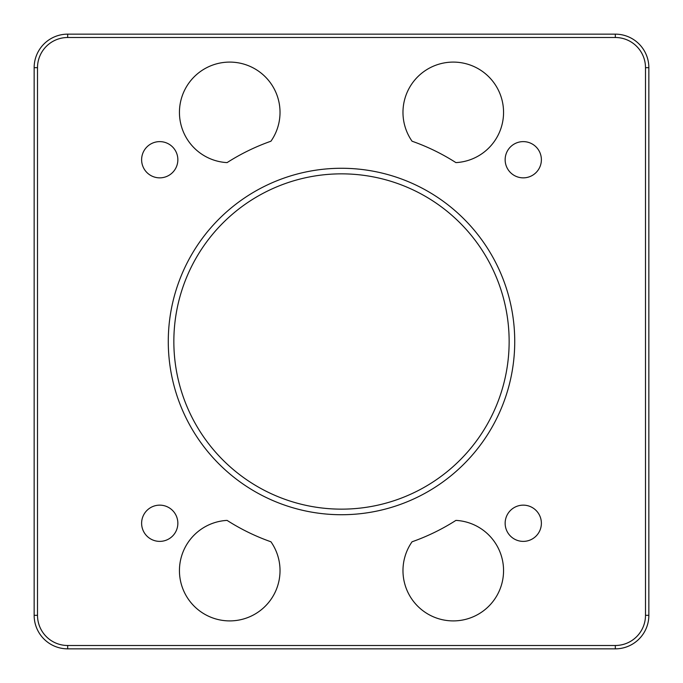 <?xml version="1.0" encoding="UTF-8"?>
<svg xmlns="http://www.w3.org/2000/svg" width="683" height="683" viewBox="0 0 683 683"><rect width="100%" height="100%" fill="white"/><g stroke="black" fill="none" stroke-linecap="round" stroke-linejoin="round"><path stroke-width="1.02" d="M615.323 645.495L67.677 645.495A30.18 30.18 0 0 1 37.505 615.323L37.505 67.677A30.18 30.18 0 0 1 67.677 37.505L615.323 37.505A30.18 30.18 0 0 1 645.495 67.677L645.495 615.323A30.18 30.18 0 0 1 615.323 645.495L615.323 648.85A33.527 33.527 0 0 0 648.85 615.323L648.85 67.677A33.527 33.527 0 0 0 615.323 34.15L67.677 34.15A33.527 33.527 0 0 0 34.15 67.677L34.15 615.323A33.527 33.527 0 0 0 67.677 648.85L615.323 648.85M514.734 341.5A173.234 173.234 0 0 0 254.887 191.479A173.234 173.234 0 0 0 254.887 491.521A173.234 173.234 0 0 0 514.734 341.5M412.054 141.21A50.294 50.294 0 0 1 432.552 66.558A50.294 50.294 0 0 1 502.133 100.495A50.294 50.294 0 0 1 455.911 162.605A212.353 212.353 0 0 0 412.054 141.21M455.911 520.395A50.294 50.294 0 0 1 502.133 582.505A50.294 50.294 0 0 1 432.552 616.442A50.294 50.294 0 0 1 412.054 541.79A212.353 212.353 0 0 0 455.911 520.395M227.089 162.605A212.353 212.353 0 0 1 270.946 141.21A50.294 50.294 0 0 0 250.448 66.558A50.294 50.294 0 0 0 180.867 100.495A50.294 50.294 0 0 0 227.089 162.605M541.38 159.737A18.117 18.117 0 0 1 523.263 177.853A18.117 18.117 0 0 1 505.147 159.737A18.117 18.117 0 0 1 523.263 141.62A18.117 18.117 0 0 1 541.38 159.737M177.853 523.263A18.117 18.117 0 0 1 159.737 541.38A18.117 18.117 0 0 1 141.62 523.263A18.117 18.117 0 0 1 159.737 505.147A18.117 18.117 0 0 1 177.853 523.263M541.38 523.263A18.117 18.117 0 0 1 523.263 541.38A18.117 18.117 0 0 1 505.147 523.263A18.117 18.117 0 0 1 523.263 505.147A18.117 18.117 0 0 1 541.38 523.263M177.853 159.737A18.117 18.117 0 0 1 159.737 177.853A18.117 18.117 0 0 1 141.62 159.737A18.117 18.117 0 0 1 159.737 141.62A18.117 18.117 0 0 1 177.853 159.737M270.946 541.79A212.353 212.353 0 0 1 227.089 520.395A50.294 50.294 0 0 0 180.867 582.505A50.294 50.294 0 0 0 250.448 616.442A50.294 50.294 0 0 0 270.946 541.79M509.142 341.5A167.642 167.642 0 0 1 257.679 486.689A167.642 167.642 0 0 1 257.679 196.311A167.642 167.642 0 0 1 509.142 341.5M67.677 645.495L67.677 648.85M648.85 615.323L645.495 615.323M648.85 67.677L645.495 67.677M615.323 34.15L615.323 37.505M67.677 34.15L67.677 37.505M34.15 67.677L37.505 67.677M34.15 615.323L37.505 615.323"/></g></svg>
